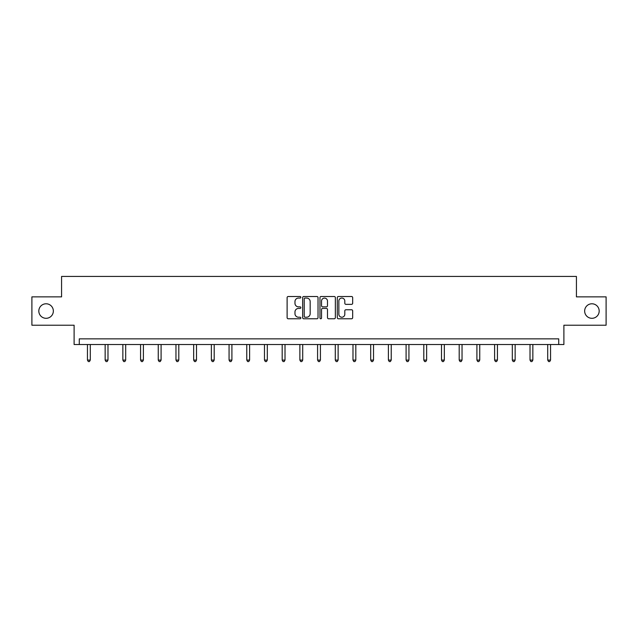 <?xml version="1.0" encoding="UTF-8"?>
<svg xmlns="http://www.w3.org/2000/svg" width="638" height="638" viewBox="0 0 638 638"><rect width="100%" height="100%" fill="white"/><g stroke="black" fill="none" stroke-linecap="round" stroke-linejoin="round"><path stroke-width="0.96" d="M584.655 311.049A7.265 7.265 0 0 0 591.912 318.306A7.265 7.265 0 0 0 599.178 311.049A7.265 7.265 0 0 0 591.912 303.784A7.265 7.265 0 0 0 584.655 311.049M38.822 311.049A7.265 7.265 0 0 0 46.088 318.306A7.265 7.265 0 0 0 53.345 311.049A7.265 7.265 0 0 0 46.088 303.784A7.265 7.265 0 0 0 38.822 311.049M300.841 297.284A0.782 0.782 0 0 0 300.067 296.503L288.232 296.503A1.116 1.116 0 0 0 287.116 297.619L287.116 317.668A1.116 1.116 0 0 0 288.232 318.777L300.067 318.777A0.782 0.782 0 0 0 300.841 318.003A0.782 0.782 0 0 0 300.067 317.222L298.536 317.222A3.565 3.565 0 0 1 294.971 313.657L294.971 311.982A3.565 3.565 0 0 1 298.536 308.417L300.067 308.417A0.782 0.782 0 0 0 300.841 307.644A0.782 0.782 0 0 0 300.067 306.862L298.536 306.862A3.565 3.565 0 0 1 294.971 303.297L294.971 301.622A3.565 3.565 0 0 1 298.536 298.058L300.067 298.058A0.782 0.782 0 0 0 300.841 297.284M31.9 296.861L31.9 325.228L74.112 325.228L74.112 344.52L563.888 344.52L563.888 325.228L606.1 325.228L606.1 296.861L576.425 296.861L576.425 276.437L61.575 276.437L61.575 296.861L31.9 296.861M351.554 304.358A1.116 1.116 0 0 0 352.67 303.241L352.67 297.619A1.116 1.116 0 0 0 351.554 296.503L338.411 296.503A1.116 1.116 0 0 0 337.295 297.619L337.295 317.668A1.116 1.116 0 0 0 338.411 318.777L351.554 318.777A1.116 1.116 0 0 0 352.67 317.668L352.67 310.873A1.116 1.116 0 0 0 351.554 309.757L345.932 309.757A1.116 1.116 0 0 0 344.815 310.873L344.815 314.239A2.983 2.983 0 0 1 341.832 317.222A2.983 2.983 0 0 1 338.858 314.239L338.858 301.04A2.983 2.983 0 0 1 341.832 298.058A2.983 2.983 0 0 1 344.815 301.04L344.815 303.241A1.116 1.116 0 0 0 345.932 304.358L351.554 304.358M558.721 344.52L558.721 338.85L79.279 338.85L79.279 344.52M318.027 297.619A1.116 1.116 0 0 0 316.911 296.503L303.768 296.503A1.116 1.116 0 0 0 302.651 297.619L302.651 317.668A1.116 1.116 0 0 0 303.768 318.777L316.911 318.777A1.116 1.116 0 0 0 318.027 317.668L318.027 297.619M321.089 296.503L334.232 296.503A1.116 1.116 0 0 1 335.349 297.619L335.349 317.668A1.116 1.116 0 0 1 334.232 318.777L328.61 318.777A1.116 1.116 0 0 1 327.493 317.668L327.493 309.534A1.116 1.116 0 0 0 326.377 308.417L322.645 308.417A1.116 1.116 0 0 0 321.536 309.534L321.536 318.003A0.782 0.782 0 0 1 320.755 318.777A0.782 0.782 0 0 1 319.973 318.003L319.973 297.619A1.116 1.116 0 0 1 321.089 296.503M304.996 298.058A0.782 0.782 0 0 0 304.214 298.839L304.214 316.44A0.782 0.782 0 0 0 304.996 317.222L306.607 317.222A3.565 3.565 0 0 0 310.172 313.657L310.172 301.622A3.565 3.565 0 0 0 306.607 298.058L304.996 298.058M327.493 301.096A2.983 2.983 0 0 0 324.511 298.113A2.983 2.983 0 0 0 321.536 301.096L321.536 305.746A1.116 1.116 0 0 0 322.645 306.862L326.377 306.862A1.116 1.116 0 0 0 327.493 305.746L327.493 301.096M87.446 344.52L87.446 360.087L90.285 360.087L90.285 344.52M90.285 360.087L89.432 361.563L88.299 361.563L87.446 360.087M105.15 344.52L105.15 360.087L107.989 360.087L107.989 344.52M107.989 360.087L107.136 361.563L106.004 361.563L105.15 360.087M122.855 344.52L122.855 360.087L125.686 360.087L125.686 344.52M125.686 360.087L124.841 361.563L123.7 361.563L122.855 360.087M140.559 344.52L140.559 360.087L143.391 360.087L143.391 344.52M143.391 360.087L142.545 361.563L141.405 361.563L140.559 360.087M158.256 344.52L158.256 360.087L161.095 360.087L161.095 344.52M161.095 360.087L160.242 361.563L159.109 361.563L158.256 360.087M175.96 344.52L175.96 360.087L178.799 360.087L178.799 344.52M178.799 360.087L177.946 361.563L176.814 361.563L175.96 360.087M193.665 344.52L193.665 360.087L196.504 360.087L196.504 344.52M196.504 360.087L195.651 361.563L194.518 361.563L193.665 360.087M211.369 344.52L211.369 360.087L214.201 360.087L214.201 344.52M214.201 360.087L213.355 361.563L212.215 361.563L211.369 360.087M229.066 344.52L229.066 360.087L231.905 360.087L231.905 344.52M231.905 360.087L231.052 361.563L229.919 361.563L229.066 360.087M246.77 344.52L246.77 360.087L249.61 360.087L249.61 344.52M249.61 360.087L248.756 361.563L247.624 361.563L246.77 360.087M264.475 344.52L264.475 360.087L267.314 360.087L267.314 344.52M267.314 360.087L266.461 361.563L265.328 361.563L264.475 360.087M282.179 344.52L282.179 360.087L285.011 360.087L285.011 344.52M285.011 360.087L284.165 361.563L283.025 361.563L282.179 360.087M299.876 344.52L299.876 360.087L302.715 360.087L302.715 344.52M302.715 360.087L301.862 361.563L300.729 361.563L299.876 360.087M317.58 344.52L317.58 360.087L320.42 360.087L320.42 344.52M320.42 360.087L319.566 361.563L318.434 361.563L317.58 360.087M335.285 344.52L335.285 360.087L338.124 360.087L338.124 344.52M338.124 360.087L337.271 361.563L336.138 361.563L335.285 360.087M352.989 344.52L352.989 360.087L355.821 360.087L355.821 344.52M355.821 360.087L354.975 361.563L353.835 361.563L352.989 360.087M370.686 344.52L370.686 360.087L373.525 360.087L373.525 344.52M373.525 360.087L372.672 361.563L371.539 361.563L370.686 360.087M388.39 344.52L388.39 360.087L391.23 360.087L391.23 344.52M391.23 360.087L390.376 361.563L389.244 361.563L388.39 360.087M406.095 344.52L406.095 360.087L408.934 360.087L408.934 344.52M408.934 360.087L408.081 361.563L406.948 361.563L406.095 360.087M423.799 344.52L423.799 360.087L426.631 360.087L426.631 344.52M426.631 360.087L425.785 361.563L424.645 361.563L423.799 360.087M441.496 344.52L441.496 360.087L444.335 360.087L444.335 344.52M444.335 360.087L443.482 361.563L442.349 361.563L441.496 360.087M459.2 344.52L459.2 360.087L462.04 360.087L462.04 344.52M462.04 360.087L461.186 361.563L460.054 361.563L459.2 360.087M476.905 344.52L476.905 360.087L479.744 360.087L479.744 344.52M479.744 360.087L478.891 361.563L477.758 361.563L476.905 360.087M494.61 344.52L494.61 360.087L497.441 360.087L497.441 344.52M497.441 360.087L496.595 361.563L495.455 361.563L494.61 360.087M512.314 344.52L512.314 360.087L515.145 360.087L515.145 344.52M515.145 360.087L514.3 361.563L513.159 361.563L512.314 360.087M530.011 344.52L530.011 360.087L532.85 360.087L532.85 344.52M532.85 360.087L531.996 361.563L530.864 361.563L530.011 360.087M547.715 344.52L547.715 360.087L550.554 360.087L550.554 344.52M550.554 360.087L549.701 361.563L548.568 361.563L547.715 360.087"/></g></svg>
